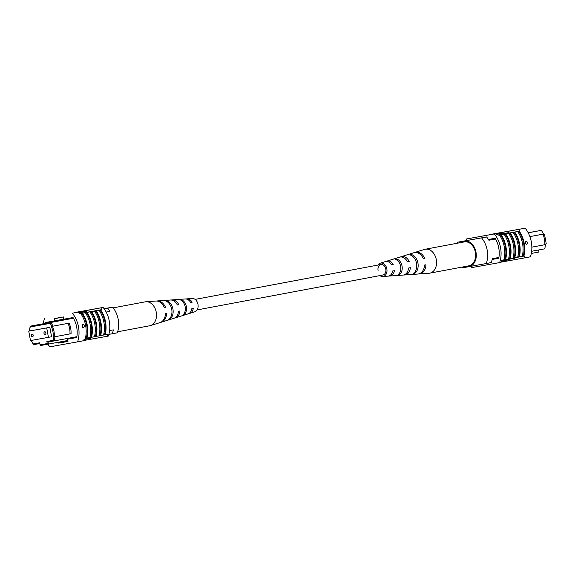 <?xml version="1.0" encoding="UTF-8"?>
<svg xmlns="http://www.w3.org/2000/svg" width="575" height="575" viewBox="0 0 575 575"><rect width="100%" height="100%" fill="white"/><g stroke="black" fill="none" stroke-linecap="round" stroke-linejoin="round"><path stroke-width="0.86" d="M145.18 301.846A12.168 8.912 79.4 0 1 145.231 301.839A12.168 8.912 79.4 0 1 145.281 301.832A12.168 8.912 79.4 0 1 145.978 301.738A12.168 8.912 79.4 0 1 156.235 312.153A12.168 8.912 79.4 0 1 150.456 325.572A12.168 8.912 79.4 0 1 149.723 325.759A12.168 8.912 79.4 0 1 149.673 325.766M181.298 299.668A8.309 6.081 79.4 0 1 186.35 306.547A8.309 6.081 79.4 0 1 184.065 314.741L182.792 315.143A8.46 6.196 -100.6 0 0 185.164 306.77A8.46 6.196 -100.6 0 0 179.968 299.755L181.298 299.668L181.456 300.517M166.312 300.617A10.027 7.346 79.4 0 1 172.938 309.07A10.027 7.346 79.4 0 1 169.74 319.298L168.468 319.7A10.178 7.453 -100.6 0 0 171.745 309.3A10.178 7.453 -100.6 0 0 164.982 300.703L166.312 300.617L166.434 301.257M188.866 313.562A7.425 5.441 -100.6 0 0 189.197 313.519A7.425 5.441 -100.6 0 0 189.671 313.404L194.731 311.83A6.814 4.988 -100.6 0 0 197.972 304.312A6.814 4.988 -100.6 0 0 192.23 298.482L186.94 298.856A7.425 5.441 -100.6 0 0 186.516 298.907A7.425 5.441 -100.6 0 0 186.127 299M190.641 302.5L192.129 302.234A7.425 5.441 -100.6 0 0 186.94 298.856M192.129 302.234L190.648 302.507A7.619 5.577 79.4 0 0 185.287 298.971L172.076 299.906A9.15 6.699 -100.6 0 0 171.551 299.97A9.15 6.699 -100.6 0 0 171.264 300.028M177.33 305.009L178.818 304.743A9.15 6.699 -100.6 0 0 172.076 299.906M178.818 304.743L177.337 305.023A9.337 6.842 79.4 0 0 170.423 300.021L157.212 300.948A10.867 7.964 -100.6 0 0 156.587 301.027A10.867 7.964 -100.6 0 0 156.558 301.034M165.471 307.258L164.285 307.481L165.471 307.258A10.867 7.964 -100.6 0 0 157.212 300.948M145.978 301.738L155.89 301.041A11.018 8.072 79.4 0 1 164.285 307.481M160.569 322.395A10.867 7.964 -100.6 0 0 161.208 322.237A10.867 7.964 -100.6 0 0 166.613 313.483L165.428 313.706A11.018 8.072 79.4 0 1 159.943 322.632L150.456 325.572M174.635 317.997A9.15 6.699 -100.6 0 0 174.85 317.961A9.15 6.699 -100.6 0 0 175.44 317.817A9.15 6.699 -100.6 0 0 179.961 310.967L178.48 311.248A9.337 6.842 79.4 0 1 173.858 318.313L161.208 322.237M189.671 313.404A7.425 5.441 -100.6 0 0 193.272 308.452L191.791 308.732A7.619 5.577 79.4 0 1 188.09 313.893L175.44 317.817M169.74 319.298L169.625 318.672M184.065 314.741L183.914 313.907M418.442 273.966A11.018 8.072 -100.6 0 0 419.11 273.959L429.022 273.262A12.168 8.912 -100.6 0 0 429.719 273.168A12.168 8.912 -100.6 0 0 429.769 273.161A12.168 8.912 -100.6 0 0 436.288 259.591A12.168 8.912 -100.6 0 0 425.327 249.234A12.168 8.912 -100.6 0 0 425.277 249.241A12.168 8.912 -100.6 0 0 424.544 249.428L415.057 252.368A11.018 8.072 -100.6 0 0 414.431 252.605M468.798 265.83A12.168 8.912 -100.6 0 0 468.848 265.822A12.168 8.912 -100.6 0 0 475.367 252.252A12.168 8.912 -100.6 0 0 464.406 241.895A12.168 8.912 -100.6 0 0 464.356 241.903A12.168 8.912 -100.6 0 0 464.305 241.917M391.41 264.795L391.632 264.752A5.714 4.183 -100.6 0 0 390.77 263.817M382.777 275.051A5.355 3.924 -100.6 0 0 385.796 269.071A5.355 3.924 -100.6 0 0 380.801 264.536A5.355 3.924 -100.6 0 0 378.077 270.458M377.912 265.075A6.814 4.988 79.4 0 1 380.269 263.17A6.814 4.988 79.4 0 1 380.707 263.062A6.814 4.988 79.4 0 1 386.846 268.884A6.814 4.988 79.4 0 1 383.166 276.467A6.814 4.988 79.4 0 1 382.77 276.518A6.814 4.988 79.4 0 1 379.888 275.598M380.269 263.17L385.329 261.596A7.425 5.441 79.4 0 1 385.803 261.481A7.425 5.441 79.4 0 1 391.417 264.802L393.199 264.471A7.619 5.577 -100.6 0 0 387.399 260.985A7.619 5.577 -100.6 0 0 386.91 261.107A7.619 5.577 -100.6 0 0 386.134 261.438M386.91 261.107L399.56 257.183A9.15 6.699 79.4 0 1 400.15 257.039A9.15 6.699 79.4 0 1 407.416 261.812L409.192 261.474A9.337 6.842 -100.6 0 0 401.738 256.543A9.337 6.842 -100.6 0 0 401.142 256.687A9.337 6.842 -100.6 0 0 400.365 257.003M401.142 256.687L413.792 252.763A10.867 7.964 79.4 0 1 414.489 252.59A10.867 7.964 79.4 0 1 423.38 258.822L424.796 258.556A11.018 8.072 -100.6 0 0 415.768 252.195A11.018 8.072 -100.6 0 0 415.057 252.368M419.11 273.959A11.018 8.072 -100.6 0 0 419.743 273.88A11.018 8.072 -100.6 0 0 425.938 264.78L424.522 265.046A10.867 7.964 79.4 0 1 418.413 273.973A10.867 7.964 79.4 0 1 417.788 274.052L404.577 274.979A9.337 6.842 -100.6 0 0 405.116 274.915A9.337 6.842 -100.6 0 0 410.334 267.698L408.559 268.036A9.15 6.699 79.4 0 1 403.449 275.03A9.15 6.699 79.4 0 1 402.924 275.094L389.713 276.029A7.619 5.577 -100.6 0 0 390.152 275.971A7.619 5.577 -100.6 0 0 394.342 270.696L392.56 271.026A7.425 5.441 79.4 0 1 388.484 276.093A7.425 5.441 79.4 0 1 388.06 276.144L382.77 276.518M403.736 274.972A9.337 6.842 -100.6 0 0 404.577 274.979M388.872 276A7.619 5.577 -100.6 0 0 389.713 276.029M424.796 258.556L423.38 258.822M409.192 261.474L407.416 261.812M398.331 274.498L399.668 274.412A8.46 6.196 79.4 0 0 402.033 266.038A8.46 6.196 79.4 0 0 396.843 259.023L395.571 259.433A8.309 6.081 -100.6 0 1 400.624 266.304A8.309 6.081 -100.6 0 1 398.331 274.498M413.317 273.556L414.654 273.47A10.178 7.453 79.4 0 0 417.932 263.062A10.178 7.453 79.4 0 0 411.161 254.466L409.889 254.869A10.027 7.346 -100.6 0 1 416.516 263.328A10.027 7.346 -100.6 0 1 413.317 273.556M392.323 272.104A5.714 4.183 -100.6 0 0 392.768 270.99M391.632 264.752L393.199 264.471M411.161 254.466L411.341 255.444M414.474 272.514L414.654 273.47M396.843 259.023L397.059 260.223M399.452 273.233L399.668 274.412M33.206 335.218A1.344 0.985 -100.6 0 0 31.992 334.068A1.344 0.985 -100.6 0 0 31.273 335.563A1.344 0.985 -100.6 0 0 32.488 336.706A1.344 0.985 -100.6 0 0 33.206 335.218M45.914 332.925A1.344 0.985 -100.6 0 0 44.699 331.782A1.344 0.985 -100.6 0 0 43.98 333.277A1.344 0.985 -100.6 0 0 45.195 334.42A1.344 0.985 -100.6 0 0 45.914 332.925M104.082 308.674L112.607 307.179A21.081 15.439 79.4 0 1 118.213 319.412A21.081 15.439 79.4 0 1 117.314 332.817L108.883 334.37M112.607 307.179L107.611 308.121A21.081 15.439 79.4 0 1 109.926 311.406L106.195 312.103M82.088 326.212L82.98 324.099L84.654 325.73L83.655 327.872L82.088 326.212M30.216 326.967A16.287 11.931 79.4 0 0 29.677 330.373L29.605 330.381A17.056 12.492 79.4 0 1 30.288 326.169L30.216 326.967L50.14 323.38A16.287 11.931 79.4 0 1 51.851 326.384L69.101 323.15A17.056 12.492 79.4 0 1 71.041 333.701L53.791 336.936A16.287 11.931 79.4 0 1 53.252 340.342L46.884 341.493L47.265 343.562L40.078 344.856L40.178 345.611L39.697 342.786L40.078 344.856M73.427 318.191L30.288 326.169L50.816 322.482L50.14 323.38M30.159 330.884A16.287 11.931 79.4 0 1 30.188 330.28M53.791 336.936L53.202 337.043A15.525 11.371 -100.6 0 0 52.922 331.646A15.525 11.371 -100.6 0 0 51.268 326.492L51.851 326.384M52.368 326.291A16.287 11.931 79.4 0 1 53.993 331.444A16.287 11.931 79.4 0 1 54.302 336.842L69.942 333.902A16.287 11.931 -100.6 0 0 68.008 323.358M85.352 338.445L91.54 337.288A24.143 17.688 -100.6 0 0 91.835 324.386A24.143 17.688 -100.6 0 0 86.976 312.412L80.27 313.67L77.697 312.196L72.349 313.202A24.143 17.688 79.4 0 1 78.502 326.887A24.143 17.688 79.4 0 1 77.603 341.845L82.951 340.846L85.352 338.452A24.143 17.688 -100.6 0 0 85.646 325.551A24.143 17.688 -100.6 0 0 80.788 313.569M91.54 337.288L94.472 336.742A24.143 17.688 -100.6 0 0 94.767 323.833A24.143 17.688 -100.6 0 0 89.901 311.858L86.976 312.412M94.472 336.734L96.097 336.433A24.143 17.688 -100.6 0 0 96.392 323.531A24.143 17.688 -100.6 0 0 91.533 311.557L89.901 311.858M96.097 336.433L99.029 335.879A24.143 17.688 -100.6 0 0 99.324 322.978A24.143 17.688 -100.6 0 0 94.465 311.003L91.533 311.557M99.029 335.879L100.654 335.577A24.143 17.688 -100.6 0 0 100.956 322.676A24.143 17.688 -100.6 0 0 96.09 310.694L94.465 311.003M100.654 335.577L103.586 335.024A24.143 17.688 -100.6 0 0 103.881 322.122A24.143 17.688 -100.6 0 0 99.022 310.148L96.09 310.694M103.586 335.017L105.218 334.722A24.143 17.688 -100.6 0 0 105.513 321.813A24.143 17.688 -100.6 0 0 100.647 309.839L99.022 310.148M73.873 312.879L103.119 307.424A24.143 17.688 79.4 0 1 109.272 321.109A24.143 17.688 79.4 0 1 108.373 336.066L107.094 336.31A24.143 17.688 -100.6 0 0 107.69 334.255L105.218 334.722M103.119 307.424L101.833 307.661L101.84 309.616L100.647 309.839M86.983 338.143A24.143 17.688 -100.6 0 0 87.278 325.242A24.143 17.688 -100.6 0 0 82.412 313.267M89.908 337.597A24.143 17.688 -100.6 0 0 90.203 324.688A24.143 17.688 -100.6 0 0 85.344 312.714M86.315 311.427L80.184 312.563L86.315 311.427L86.487 312.383L101.84 309.616M86.487 312.383L80.155 313.598M77.697 312.196L72.349 313.202M77.603 341.845L49.838 346.84A24.143 17.688 79.4 0 1 47.948 344.217M43.355 323.718A24.143 17.688 79.4 0 1 44.577 318.191M86.315 338.265A23.359 17.113 -100.6 0 0 81.751 313.382M109.595 330.575L113.318 329.877A21.081 15.439 79.4 0 1 112.312 333.752M32.128 340.831L31.546 340.939L32.121 340.824A16.287 11.931 79.4 0 1 31.898 340.314M29.677 330.373L30.267 330.266A15.525 11.371 -100.6 0 0 30.223 330.869M31.963 340.307A15.525 11.371 -100.6 0 0 32.2 340.824M53.202 337.043L54.302 336.842M28.75 331.15L49.845 327.326L51.578 336.756L48.437 337.345L46.712 327.915L28.75 331.15L30.482 340.572L48.437 337.345M39.697 342.786L33.328 343.929A16.287 11.931 79.4 0 1 31.611 340.925M46.884 341.493L48.084 342.053L48.465 344.123L47.265 343.562M67.785 340.493L40.178 345.611M39.797 343.541L33.673 344.641L33.328 343.929M33.673 344.641A17.056 12.492 79.4 0 1 31.546 340.939M71.041 333.701L69.942 333.902M54.884 336.734A17.056 12.492 79.4 0 1 54.208 340.946L53.252 340.342M73.449 318.227L50.816 322.482A17.056 12.492 79.4 0 1 52.95 326.183M76.044 337.582L75.914 336.871M76.856 336.691L48.084 342.053M82.132 325.004A17.056 12.492 79.4 0 1 82.548 327.326M58.549 342.226L58.715 343.103L67.965 341.442L67.541 339.178L67.922 341.248L58.945 342.865L58.815 342.175M67.541 339.178L76.727 337.453M63.494 317.127L63.89 319.197L63.473 316.94L54.215 318.6L54.632 320.864L54.517 318.744L63.473 316.94M63.372 317.148L63.746 319.154L54.898 320.814M67.663 340.515L67.915 341.183M58.715 343.103L67.792 341.205M54.431 320.9A21.656 15.863 -100.6 0 0 54.302 321.662M67.555 339.178L76.712 337.532A21.656 15.863 -100.6 0 0 73.047 317.551L63.89 319.197M54.632 320.864L45.468 322.51A21.656 15.863 -100.6 0 0 45.324 323.344M74.067 312.656L101.833 307.661M107.094 336.31L83.145 340.616M106.181 312.074L109.926 311.406M104.132 308.746L107.611 308.121M90.584 337.46L90.742 338.344L84.309 339.207M84.367 339.537L83.979 339.617M85.675 339.293L85.51 338.416M86.645 339.113L86.487 338.237M90.059 338.488L89.894 337.597M90.196 338.459L90.031 337.568M90.606 338.373L90.448 337.489M91.073 337.374L90.85 338.316L90.685 337.446M90.872 337.41A23.359 17.113 -100.6 0 0 86.308 312.527M95.428 336.555A23.359 17.113 -100.6 0 0 90.864 311.672M99.993 335.699A23.359 17.113 -100.6 0 0 95.421 310.816M104.549 334.837A23.359 17.113 -100.6 0 0 99.985 309.961M46.712 327.915L49.845 327.326M78.876 312.85L79.451 312.75L79.544 313.238M79.451 312.75L78.876 312.857M81.729 312.318L78.861 312.843L81.729 312.318L81.909 313.274M80.752 312.505L80.931 313.461M78.825 312.822L85.272 311.664L85.452 312.62M85.272 311.664L85.316 312.656M85.136 311.693L78.833 312.829M85.689 311.578L78.811 312.814L85.826 311.549L85.862 312.541M85.826 311.549L85.998 312.505M85.934 311.521L86.106 312.477M470.918 266.326A24.143 17.688 -100.6 0 0 471.881 267.576L499.653 262.588A24.143 17.688 -100.6 0 0 494.392 233.939L495.679 233.694L498.252 235.168L500.401 234.758A23.359 17.113 79.4 0 1 505.368 246.718A23.359 17.113 79.4 0 1 504.972 259.641L522.244 256.4A24.143 17.688 -100.6 0 0 517.68 231.524L514.747 232.07A24.143 17.688 79.4 0 1 519.311 256.953M500.401 234.758L504.965 233.903A23.359 17.113 79.4 0 1 509.924 245.863A23.359 17.113 79.4 0 1 509.529 258.786M504.965 233.903L509.522 233.048A23.359 17.113 79.4 0 1 514.488 245.007A23.359 17.113 79.4 0 1 514.086 257.923M509.522 233.048L514.079 232.192A23.359 17.113 79.4 0 1 519.045 244.152A23.359 17.113 79.4 0 1 518.65 257.068M460.999 242.535A13.031 9.545 79.4 0 1 464.248 241.047A13.031 9.545 79.4 0 1 475.992 252.173A13.031 9.545 79.4 0 1 468.956 266.678L486.285 263.522A21.081 15.439 -100.6 0 0 487.183 250.118A21.081 15.439 -100.6 0 0 481.577 237.885L457.686 242.183A21.081 15.439 -100.6 0 0 457.348 243.218M457.686 242.183L486.579 236.95A21.081 15.439 -100.6 0 1 488.894 240.235L495.513 238.992L488.858 240.17M525.162 243.002L526.053 240.889L527.728 242.521L526.729 244.662L525.162 243.002M529.898 236.612L543.454 234.061A17.056 12.492 -100.6 0 0 541.327 230.359L528.181 232.724M528.231 232.818L541.327 230.359M531.846 247.157L544.812 244.72A16.287 11.931 -100.6 0 0 544.496 239.329A16.287 11.931 -100.6 0 0 542.879 234.176M494.392 233.939L466.627 238.934A24.143 17.688 -100.6 0 0 466.117 240.63M466.627 238.934L495.679 233.694M518.643 231.337A23.359 17.113 79.4 0 1 523.602 243.29A23.359 17.113 79.4 0 1 523.207 256.213L523.875 256.098A24.143 17.688 -100.6 0 0 519.304 231.215L517.68 231.524M491.855 234.384L525.162 228.16L519.814 229.166L519.822 231.121L519.304 231.215M508.875 232.602L505.073 233.313L506.827 232.997L506.913 233.479L504.318 233.946L504.232 233.472L508.875 232.602L508.961 233.083L506.913 233.464M504.311 233.932L498.13 235.096M514.079 232.192L514.747 232.07M508.961 233.069L519.822 231.121M492.049 234.154L519.814 229.166M523.875 256.098L524.393 255.997L525.076 257.808L530.423 256.809A24.143 17.688 -100.6 0 0 525.162 228.16M522.244 256.393L523.207 256.213M499.653 262.588L500.933 262.344A24.143 17.688 79.4 0 0 501.537 260.288L504.972 259.641M499.445 234.945A24.143 17.688 79.4 0 1 504.009 259.828M501.069 234.643A24.143 17.688 79.4 0 1 505.633 259.519M504.002 234.09A24.143 17.688 79.4 0 1 508.566 258.966M505.626 233.788A24.143 17.688 79.4 0 1 510.198 258.664M508.559 233.234A24.143 17.688 79.4 0 1 513.123 258.11M510.19 232.925A24.143 17.688 79.4 0 1 514.754 257.808M513.116 232.379A24.143 17.688 79.4 0 1 517.687 257.255M486.285 263.522L491.28 262.581A21.081 15.439 -100.6 0 0 492.286 258.7L498.906 257.456M531.307 253.446L538.976 252.001L538.602 249.974M544.812 244.72L531.846 247.164M531.645 251.282L544.712 248.831A17.056 12.492 -100.6 0 0 545.395 244.619M501.005 262.143L525.076 257.808M488.441 239.487L495.097 238.287A21.656 15.863 79.4 0 1 498.762 258.268L492.15 259.454M492.15 259.433L498.762 258.247M481.577 237.885L486.579 236.95M461.84 267.138A21.081 15.439 -100.6 0 0 462.393 267.821L468.956 266.678A13.031 9.545 79.4 0 1 465.491 266.455M510.241 258.657L510.32 259.066L514.956 258.197L514.884 257.78M510.729 258.987L510.65 258.577M507.136 259.634L510.312 259.037M507.689 259.533L507.617 259.145M506.086 259.433L506.252 260.31L507.229 260.13L507.064 259.253M506.252 260.31L504.943 260.547L504.785 259.677M504.951 260.554L503.973 260.741L503.808 259.864M503.973 260.741L502.665 260.971L502.507 260.108M501.278 261.258L502.493 261.036L502.327 260.137M543.102 234.686L544.518 234.428L546.25 243.85L544.841 244.116M544.518 234.428L543.109 234.693M501.335 233.515L496.814 234.327L502.313 233.335L501.335 233.515L501.508 234.471M502.313 233.335L502.485 234.291M500.027 233.759L496.836 234.341L500.027 233.759L500.207 234.715M499.05 233.946L499.229 234.902M496.85 234.348L497.749 234.19L497.893 234.959M497.749 234.19L496.857 234.356L497.576 234.241L497.684 234.837M497.576 234.241L496.879 234.37M504.311 233.421L502.392 233.781L504.311 233.421M505.95 233.127L502.392 233.795L505.95 233.148M503.47 233.608L503.556 234.083M503.901 233.522L503.995 234.003M506.827 232.997L506.482 233.558M506.395 233.083L504.232 233.472M508.659 259.347L508.588 258.958M382.921 275.03L197.088 309.925M380.945 264.5L195.112 299.402M149.723 325.759L117.652 331.782M145.231 301.839L113.16 307.862M425.277 249.241L464.356 241.903M429.769 273.161L468.848 265.822"/></g></svg>
